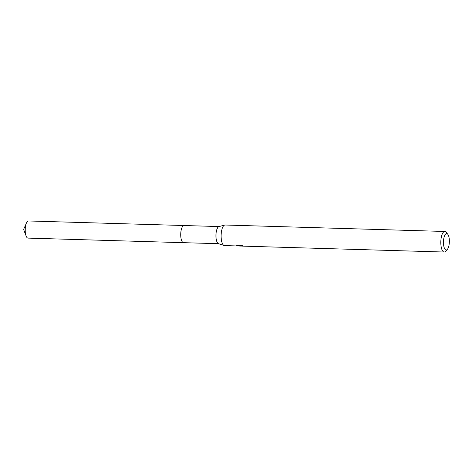<?xml version="1.0" encoding="UTF-8"?>
<svg xmlns="http://www.w3.org/2000/svg" width="473" height="473" viewBox="0 0 473 473"><rect width="100%" height="100%" fill="white"/><g stroke="black" fill="none" stroke-linecap="round" stroke-linejoin="round"><path stroke-width="0.71" d="M218.603 243.701L183.542 242.673A8.573 3.057 -88.3 0 1 183.211 242.614A8.573 3.057 -88.3 0 1 180.757 233.55A8.573 3.057 -88.3 0 1 184.044 225.526L219.105 226.555M183.625 242.673A8.579 3.063 -88.3 0 1 183.211 242.614A8.579 3.063 -88.3 0 1 180.751 233.426A8.579 3.063 -88.3 0 1 184.127 225.532M239.362 245.611L237.369 245.966L224.48 245.588A10.288 3.672 -88.3 0 1 224.096 245.517L218.443 243.648A8.573 3.057 -88.3 0 1 218.437 243.642A8.573 3.057 -88.3 0 1 218.443 243.648A8.573 3.057 -88.3 0 1 215.96 235.034A8.573 3.057 -88.3 0 1 218.946 226.602L224.693 225.065A10.288 3.672 -88.3 0 1 225.083 225.018L444.797 231.463A10.288 3.672 -88.3 0 1 445.188 231.534A10.288 3.672 -88.3 0 1 446.175 232.284L447.76 234.236A8.23 2.939 -88.3 0 1 449.35 241.892A8.23 2.939 -88.3 0 1 447.31 249.442A8.23 2.939 -88.3 0 1 445.856 249.975A8.23 2.939 -88.3 0 1 443.52 240.834A8.23 2.939 -88.3 0 1 446.973 233.632A8.23 2.939 -88.3 0 1 447.76 234.236M224.096 245.517A10.288 3.672 -88.3 0 1 224.09 245.517A10.288 3.672 -88.3 0 1 221.116 235.187A10.288 3.672 -88.3 0 1 224.693 225.065M241.526 246.072L239.344 245.83M447.31 249.442L445.613 251.293A10.288 3.672 -88.3 0 1 444.188 252.032A10.288 3.672 -88.3 0 1 443.798 251.961A10.288 3.672 -88.3 0 1 440.848 241.088A10.288 3.672 -88.3 0 1 444.797 231.463M237.369 245.966L239.799 245.564L236.725 245.475M236.624 245.647L237.824 244.99M237.369 245.115L241.159 245.227L242.673 245.7L241.384 245.647L240.852 245.859L241.118 246.013L243.087 246.131M239.835 245.185L239.793 245.753M239.894 245.185L240.887 245.381M239.823 245.185L239.799 245.564M242.324 246.114L444.188 252.032M183.66 242.673A8.579 3.063 -88.3 0 1 183.536 242.679L28.019 238.108A8.573 3.057 -88.3 0 1 26.062 235.903A8.573 3.057 -88.3 0 1 25.258 228.524A8.573 3.057 -88.3 0 1 26.441 223.049A8.573 3.057 -88.3 0 1 28.522 220.968L184.038 225.52A8.579 3.063 -88.3 0 1 184.163 225.532M183.536 242.679A8.579 3.063 -88.3 0 1 180.775 233.083A8.579 3.063 -88.3 0 1 184.038 225.52M240.852 245.859L240.899 245.215M239.527 246.031L240.869 246.066M26.441 223.049L23.65 229.399L26.062 235.903"/></g></svg>
